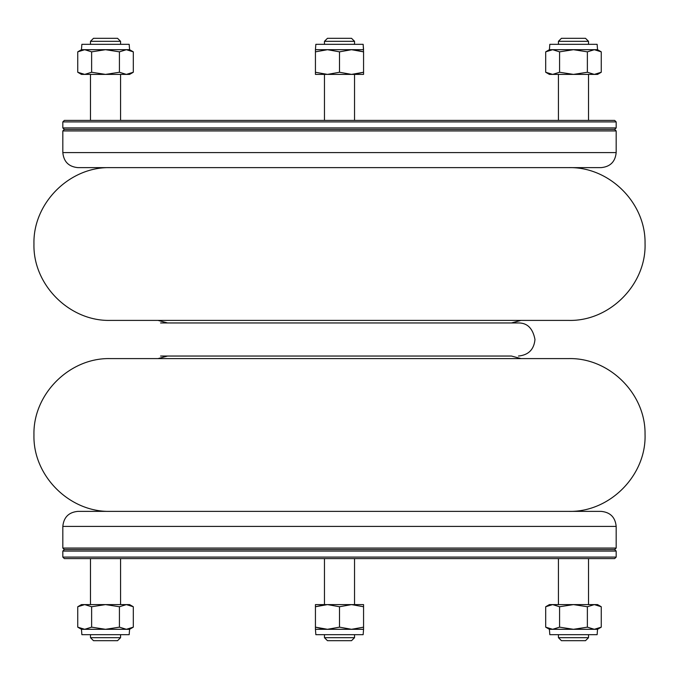 <?xml version="1.0" encoding="UTF-8"?>
<svg xmlns="http://www.w3.org/2000/svg" width="679" height="679" viewBox="0 0 679 679"><rect width="100%" height="100%" fill="white"/><g stroke="black" fill="none" stroke-linecap="round" stroke-linejoin="round"><path stroke-width="1.02" d="M616.176 551.068L62.824 551.068L62.824 557.086L616.176 557.086L616.176 551.068L614.673 549.566L64.327 549.566L614.673 549.566L616.176 548.063L62.824 548.063L64.327 549.566L62.824 551.068M616.176 557.086L614.673 558.588L64.327 558.588L62.824 557.086M616.176 130.937L614.673 129.434L616.176 127.932L62.824 127.932L64.327 129.434L614.673 129.434L64.327 129.434L62.824 130.937L616.176 130.937L616.176 152.588C615.284 161.721 610.277 166.737 601.144 167.628L77.856 167.628C68.723 166.737 63.716 161.721 62.824 152.588L616.176 152.588M558.435 41.317L561.448 38.313L585.502 38.313L588.515 41.317L558.435 41.317L558.435 44.322M588.515 41.317L588.515 44.322M588.515 74.401L588.515 120.412M90.485 41.317L93.498 38.313L117.552 38.313L120.565 41.317L90.485 41.317L90.485 44.322M90.485 74.401L90.485 120.412M324.46 41.317L327.473 38.313L351.527 38.313L354.54 41.317L324.46 41.317L324.46 44.322M616.176 526.412L62.824 526.412C63.716 517.279 68.723 512.263 77.856 511.372L601.144 511.372C610.277 512.263 615.284 517.279 616.176 526.412L616.176 548.063M588.515 637.683L585.502 640.687L561.448 640.687L558.435 637.683L588.515 637.683L588.515 634.678M588.515 604.599L588.515 558.588M354.54 637.683L351.527 640.687L327.473 640.687L324.46 637.683L354.54 637.683L354.54 634.678M120.565 637.683L117.552 640.687L93.498 640.687L90.485 637.683L120.565 637.683L120.565 634.678M90.485 637.683L90.485 634.678M90.485 604.599L90.485 558.588M81.463 629.306L81.87 634.678L129.18 634.678L129.587 629.306L133.305 627.158L133.305 606.746L126.362 604.599L133.305 606.746L129.587 604.599L81.463 604.599L77.745 606.746L77.745 627.158L84.688 629.306L91.631 627.158L105.525 629.306L119.419 627.158L126.362 629.306L133.305 627.158L126.362 629.306L81.463 629.306L77.745 627.158M77.745 606.746L84.688 604.599L91.631 606.746L91.631 627.158M91.631 606.746L105.525 604.599L119.419 606.746L119.419 627.158M119.419 606.746L126.362 604.599M129.587 629.306L126.362 629.306M616.176 127.932L616.176 121.914L62.824 121.914L62.824 127.932M62.824 121.914L64.327 120.412L614.673 120.412L616.176 121.914M597.537 49.694L597.13 44.322L549.82 44.322L549.413 49.694L545.695 51.842L545.695 72.254L552.638 74.401L545.695 72.254L549.413 74.401L597.537 74.401L601.255 72.254L601.255 51.842L594.312 49.694L587.369 51.842L573.475 49.694L559.581 51.842L552.638 49.694L545.695 51.842L552.638 49.694L597.537 49.694L601.255 51.842M601.255 72.254L594.312 74.401L587.369 72.254L587.369 51.842M587.369 72.254L573.475 74.401L559.581 72.254L559.581 51.842M559.581 72.254L552.638 74.401M549.413 49.694L552.638 49.694M354.54 74.249L363.562 72.254L351.527 74.401L339.5 72.254L327.473 74.401L315.438 72.254L315.438 74.401L363.562 74.401L363.562 51.842L354.54 49.839M324.46 604.751L315.438 606.746L327.473 604.599L339.5 606.746L351.527 604.599L363.562 606.746L363.562 604.599L315.438 604.599L315.438 627.158L327.473 629.306L339.5 627.158L351.527 629.306L363.562 627.158L363.562 629.306L315.438 629.306L315.438 627.158L324.46 629.161M363.155 634.678L363.562 629.306L363.155 634.678L315.845 634.678L315.438 629.306M339.5 606.746L339.5 627.158M363.562 606.746L363.562 627.158M549.413 629.306L549.82 634.678L597.13 634.678L597.537 629.306L601.255 627.158L601.255 606.746L594.312 604.599L601.255 606.746L597.537 604.599L549.413 604.599L545.695 606.746L545.695 627.158L552.638 629.306L559.581 627.158L573.475 629.306L587.369 627.158L594.312 629.306L601.255 627.158L594.312 629.306L549.413 629.306L545.695 627.158M545.695 606.746L552.638 604.599L559.581 606.746L573.475 604.599L587.369 606.746L587.369 627.158M587.369 606.746L594.312 604.599M559.581 606.746L559.581 627.158M597.537 629.306L594.312 629.306M315.438 49.694L315.845 44.322L363.155 44.322L363.562 51.842L351.527 49.694L339.5 51.842L327.473 49.694L315.438 51.842L315.438 49.694L363.562 49.694L363.155 44.322M339.5 72.254L339.5 51.842M315.438 72.254L315.438 51.842M568.663 167.628C609.233 166.593 645.721 202.758 645.05 243.337C646.484 284.391 609.734 321.473 568.663 320.403L110.338 320.403C69.521 321.456 32.898 284.832 33.95 244.016C32.898 203.199 69.521 166.576 110.338 167.628M511.448 322.958L520.997 320.403L496.417 320.403M182.583 320.403L158.003 320.403L167.552 322.958M496.417 358.597L520.997 358.597L511.448 356.042L160.558 356.042L167.552 356.042L158.003 358.597L182.583 358.597M568.663 511.372C609.801 512.45 646.595 475.232 645.042 434.102C645.602 393.599 609.156 357.57 568.663 358.597L110.338 358.597C69.521 357.544 32.898 394.168 33.95 434.984C32.898 475.801 69.521 512.424 110.338 511.372M568.663 358.597L110.338 358.597M129.587 49.694L129.18 44.322L81.87 44.322L81.463 49.694L77.745 51.842L77.745 72.254L84.688 74.401L77.745 72.254L81.463 74.401L129.587 74.401L133.305 72.254L133.305 51.842L126.362 49.694L119.419 51.842L105.525 49.694L91.631 51.842L84.688 49.694L77.745 51.842L84.688 49.694L129.587 49.694L133.305 51.842M133.305 72.254L126.362 74.401L119.419 72.254L105.525 74.401L91.631 72.254L91.631 51.842M91.631 72.254L84.688 74.401M119.419 72.254L119.419 51.842M81.463 49.694L84.688 49.694M62.824 152.588L62.824 130.937M558.435 74.401L558.435 120.412M120.565 41.317L120.565 44.322M120.565 74.401L120.565 120.412M324.46 74.401L324.46 120.412M354.54 41.317L354.54 44.322M354.54 74.401L354.54 120.412M62.824 526.412L62.824 548.063M558.435 637.683L558.435 634.678M558.435 604.599L558.435 558.588M354.54 604.599L354.54 558.588M324.46 637.683L324.46 634.678M324.46 604.599L324.46 558.588M120.565 604.599L120.565 558.588M518.442 356.042C528.483 355.058 534 349.549 534.976 339.5C532.854 328.39 527.345 322.873 518.442 322.958L160.558 322.958"/></g></svg>

